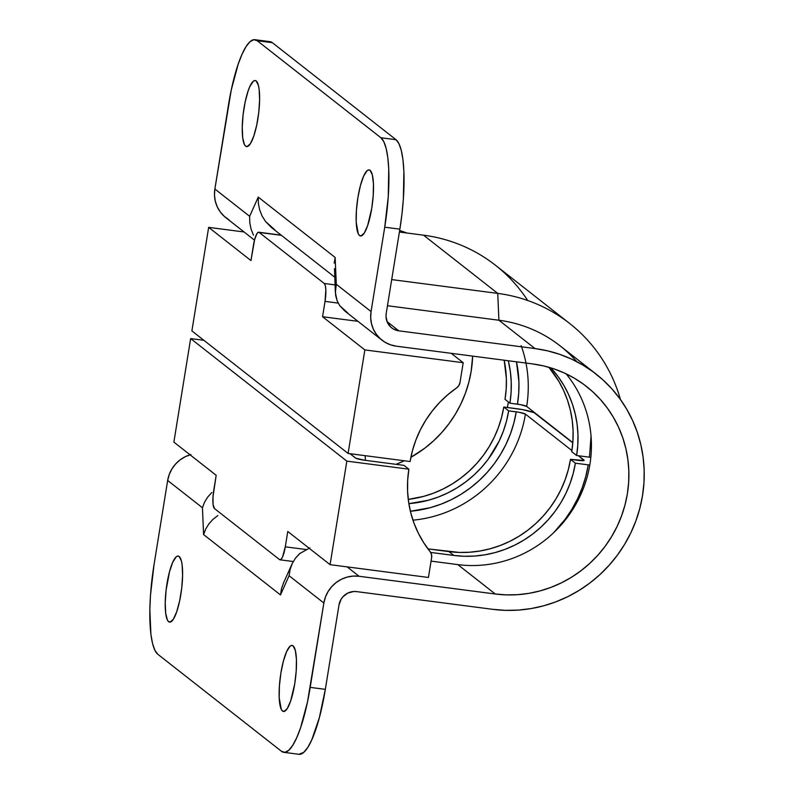 <?xml version="1.0" encoding="UTF-8"?>
<svg xmlns="http://www.w3.org/2000/svg" width="794" height="794" viewBox="0 0 794 794"><rect width="100%" height="100%" fill="white"/><g stroke="black" fill="none" stroke-linecap="round" stroke-linejoin="round"><path stroke-width="1.19" d="M282.525 711.047A33.308 7.622 97.4 0 1 280.55 675.237A33.308 7.622 97.4 0 1 292.103 645.423A33.308 7.622 97.4 0 1 293.085 645.859L295.328 650.415L296.43 659.238L296.212 670.99L294.723 683.882L290.624 701.072L287.259 708.566L283.974 711.484L282.525 711.047L281.274 709.37L279.18 697.668L279.399 685.917L280.887 673.024L283.438 660.965L286.644 651.566L290.038 646.266L291.636 645.423L293.085 645.859A33.308 7.622 97.4 0 1 295.06 681.669A33.308 7.622 97.4 0 1 283.508 711.484A33.308 7.622 97.4 0 1 282.525 711.047L284.56 711.315L282.525 711.047M168.636 621.692A33.308 7.622 97.4 0 1 166.651 585.883A33.308 7.622 97.4 0 1 178.213 556.068A33.308 7.622 97.4 0 1 179.186 556.505L181.439 561.06L182.144 565.01L182.59 575.501L181.727 588.056L179.662 600.78L176.725 611.717L173.36 619.211L170.085 622.129L168.636 621.692L167.385 620.005L165.678 613.186L165.231 602.696L166.095 590.131L169.539 571.611L172.755 562.212L176.139 556.902L177.737 556.068L179.186 556.505A33.308 7.622 97.4 0 1 181.171 592.304A33.308 7.622 97.4 0 1 169.608 622.129A33.308 7.622 97.4 0 1 168.636 621.692L170.67 621.96L168.636 621.692M245.654 146.175A33.308 7.622 97.4 0 1 243.669 110.366A33.308 7.622 97.4 0 1 255.231 80.551A33.308 7.622 97.4 0 1 256.204 80.978L258.457 85.534L259.162 89.484L259.608 99.975L258.745 112.54L256.68 125.254L253.743 136.201L250.378 143.694L247.103 146.602L245.654 146.175L244.403 144.488L242.696 137.67L242.249 127.179L243.113 114.614L245.177 101.9L248.115 90.953L249.773 86.695L253.157 81.385L254.755 80.551L256.204 80.978A33.308 7.622 97.4 0 1 258.189 116.787A33.308 7.622 97.4 0 1 246.626 146.602A33.308 7.622 97.4 0 1 245.654 146.175L247.688 146.443L245.654 146.175M359.543 235.53A33.308 7.622 97.4 0 1 357.568 199.721A33.308 7.622 97.4 0 1 369.121 169.906A33.308 7.622 97.4 0 1 370.103 170.343L372.346 174.898L373.448 183.722L373.23 195.473L371.741 208.356L367.642 225.556L364.277 233.049L360.992 235.967L359.543 235.53L358.293 233.843L356.198 222.151L356.417 210.4L357.905 197.508L360.456 185.449L363.662 176.05L367.056 170.74L368.654 169.906L370.103 170.343A33.308 7.622 97.4 0 1 372.078 206.142A33.308 7.622 97.4 0 1 360.526 235.967A33.308 7.622 97.4 0 1 359.543 235.53L361.578 235.798L359.543 235.53M298.862 754.29L303.804 752.325L307.774 747.442L311.784 739.839L319.337 717.726L325.332 689.351L338.998 604.978A15.672 15.116 -51.9 0 1 356.605 591.609L492.786 609.335L356.605 591.609L353.608 591.52L347.782 593.098L342.919 596.79L341.092 599.262L338.998 604.978L325.332 689.351L310.196 687.376L323.863 603.013L325.411 597.098L328.071 591.57L331.723 586.627L336.239 582.468L341.44 579.253L347.137 577.099L353.092 576.097L359.096 576.275L495.267 594.001L506.483 594.895L517.767 594.666L529.012 593.336L540.109 590.895L550.957 587.381L561.457 582.816L571.481 577.258L580.97 570.747L589.803 563.353L597.902 555.155L605.197 546.212L611.608 536.625L617.087 526.491L621.563 515.892L625.007 504.934L627.379 493.729L628.659 482.375L628.838 471.001L627.905 459.696L625.871 448.58L622.764 437.752L618.605 427.321L613.444 417.386L607.321 408.047L600.294 399.392L592.443 391.502L583.828 384.455L574.538 378.321L564.673 373.15L554.311 369.002L543.562 365.915L532.536 363.91L396.355 346.184L390.549 344.824L385.159 342.343L380.386 338.82L376.416 334.413L373.408 329.272L371.473 323.605L370.679 317.63L371.066 311.566L384.733 227.203L388.246 196.872L388.752 169.231L387.829 157.758L386.162 148.458L383.82 141.699L380.882 137.739L257.226 40.722L253.812 39.7L250.05 41.675L246.09 46.558L242.081 54.161L238.18 64.195L231.272 89.93L214.866 189.022L249.644 216.296L258.248 197.12L335.137 257.445L336.299 284.282L371.066 311.566L384.733 227.203L399.858 229.168L386.202 313.531L386.003 316.568L387.363 322.384L390.856 327.168L393.238 328.924L398.846 330.84L535.017 348.566A133.233 128.509 -51.9 0 1 596.145 374.133A133.233 128.509 -51.9 0 1 632.758 528.655A133.233 128.509 -51.9 0 1 492.786 609.335L505.49 610.348L518.284 610.1L531.027 608.581L543.602 605.822L555.899 601.832L567.789 596.671L579.163 590.369L589.912 582.985L599.917 574.608L609.097 565.308L617.365 555.185L624.64 544.317L630.843 532.824L635.915 520.814L639.815 508.398L642.505 495.694L643.964 482.831L644.162 469.939L643.1 457.126L640.798 444.531L637.274 432.254L632.57 420.433L626.714 409.178L619.777 398.598L611.817 388.792L602.914 379.85L593.148 371.86L582.627 364.903L571.442 359.047L559.701 354.342L547.523 350.839L535.017 348.566L398.846 330.84L387.025 321.57L398.846 330.84A15.672 15.116 -51.9 0 1 391.65 327.833A15.672 15.116 -51.9 0 1 386.202 313.531L399.858 229.168A78.378 17.944 -82.6 0 0 396.017 139.704L398.945 143.674L401.298 150.433L402.955 159.723L403.878 171.196L403.382 198.847L401.972 213.963L399.858 229.168L384.733 227.203A78.378 17.944 97.4 0 0 380.882 137.739L396.017 139.704L272.362 42.687L396.017 139.704L380.882 137.739L257.226 40.722L272.362 42.687A78.378 17.944 -82.6 0 0 270.049 41.665L254.924 39.7A78.378 17.944 97.4 0 1 257.226 40.722L272.362 42.687L269.98 41.665M406.905 233.019L399.64 230.538A133.233 128.509 128.1 0 1 406.905 233.019M254.924 39.7A78.378 17.944 97.4 0 0 228.533 104.649L214.866 189.022L214.479 195.076L215.273 201.061L217.209 206.728L220.216 211.869L224.186 216.276L228.96 219.789M472.638 356.109L471.179 371.175L468.807 382.38L465.363 393.338L460.887 403.938L455.409 414.081L448.997 423.668L441.702 432.601L433.603 440.809L424.77 448.203L410.895 457.304A117.562 113.393 128.1 0 0 472.638 356.109M404.245 460.768L396.057 464.331A117.562 113.393 128.1 0 0 404.245 460.768M190.937 454.555L185.25 456.709L180.04 459.925L175.524 464.083L171.871 469.026L169.221 474.554L167.663 480.469L154.006 564.832L150.483 595.153L149.838 609.594L150.9 634.277L152.567 643.567L154.919 650.326L157.847 654.296L281.503 751.313L284.917 752.325L288.679 750.36L292.639 745.477L296.648 737.874L300.559 727.84L307.467 702.095L323.863 603.013L289.085 575.729L280.481 594.914L203.592 534.58L202.44 507.743L167.663 480.469L154.006 564.832A78.378 17.944 97.4 0 0 157.847 654.296L281.503 751.313A78.378 17.944 97.4 0 0 283.815 752.335A78.378 17.944 97.4 0 0 310.196 687.376L325.332 689.351A78.378 17.944 -82.6 0 1 298.941 754.3L283.815 752.335M569.655 323.466A156.746 151.188 -51.9 0 1 620.451 399.531A156.746 151.188 128.1 0 0 497.739 293.393L423.549 235.183L399.402 232.037L423.549 235.183L497.739 293.393A156.746 151.188 -51.9 0 1 569.655 323.466L495.456 265.256A156.746 151.188 128.1 0 0 423.549 235.183A156.746 151.188 -51.9 0 1 527.732 300.509M596.145 374.133L560.018 345.797A133.233 128.509 128.1 0 0 498.9 320.23L497.739 293.393L391.7 279.587L497.739 293.393L498.9 320.23A133.233 128.509 -51.9 0 1 576.762 361.647M498.9 320.23L535.017 348.566L498.9 320.23L387.462 305.73L498.9 320.23M508.408 402.002A117.562 113.393 -51.9 0 1 507.316 407.481A117.562 113.393 128.1 0 0 508.408 402.002M566.112 373.825A117.562 113.393 -51.9 0 1 575.739 504.508A117.562 113.393 -51.9 0 1 457.801 564.603A117.562 113.393 128.1 0 0 575.739 504.508A117.562 113.393 128.1 0 0 566.112 373.825M190.054 454.803A31.353 30.241 128.1 0 0 167.663 480.469L202.44 507.743L203.592 534.58L280.481 594.914L289.085 575.729L323.863 603.013A31.353 30.241 -51.9 0 1 359.096 576.275L347.127 566.886L359.096 576.275L495.267 594.001L457.801 564.603L431.073 561.12L457.801 564.603L495.267 594.001A117.562 113.393 -51.9 0 0 618.774 522.809A117.562 113.393 -51.9 0 0 586.468 386.46L586.379 386.39M381.974 340.169A31.353 30.241 -51.9 0 1 371.066 311.566L336.299 284.282L335.376 289.929L335.663 295.517L337.132 300.817L339.743 305.63L344.864 311.049L381.974 340.169A31.353 30.241 -51.9 0 0 396.355 346.184L532.536 363.91A117.562 113.393 -51.9 0 1 586.468 386.46M211.8 492.538L207.671 497.113L211.8 492.538M204.515 502.255L207.671 497.113L204.515 502.255L202.44 507.743L204.515 502.255M217.874 515.544L212.951 519.375L217.874 515.544M208.832 523.951L212.951 519.375L208.832 523.951L205.666 529.092L208.832 523.951M203.592 534.58L205.666 529.092L203.592 534.58M281.503 588.592L283.657 582.657L281.503 588.592L280.481 594.914L281.503 588.592M283.359 583.302L292.261 563.482L290.118 569.407L289.085 575.729L290.118 569.407L292.261 563.482L295.457 558.172L300.241 553.11M309.868 547.87L299.556 553.696L295.457 558.172L292.261 563.482M334.512 268.68L335.366 292.539L336.299 284.282L335.137 257.445L334.224 263.092L335.137 257.445L258.248 197.12L258.387 203.592L259.688 209.973L262.089 216.008L265.504 221.466L271.498 227.56L334.701 277.146M347.891 313.104L339.743 305.63L337.132 300.817L335.366 292.539M253.485 235.183L251.073 229.148L253.485 235.183M249.782 222.777L251.073 229.148L249.782 222.777L249.644 216.296L249.782 222.777M274.833 229.853L265.504 221.466L262.089 216.008L259.688 209.973L258.387 203.592L258.248 197.12L249.644 216.296L214.866 189.022A31.353 30.241 128.1 0 0 225.784 217.625L254.487 240.145M403.997 465.373L408.88 469.194L346.839 461.125L190.649 338.581L203.86 340.298L190.649 338.581L346.839 461.125L330.076 564.663L287.775 531.474L285.284 546.818L305.809 549.488L285.284 546.818L282.575 556.912L280.987 559.413L279.548 559.601L214.469 508.537L213.08 504.537L212.99 496.707L216.176 475.308L213.695 490.642A15.672 3.593 97.4 0 0 214.469 508.537L279.548 559.601A15.672 3.593 97.4 0 0 280.004 559.8A15.672 3.593 97.4 0 0 285.284 546.818L287.775 531.474L330.076 564.663L428.423 577.466L431.638 557.606L431.499 554.43L430.1 551.631A7.841 7.563 -51.9 0 1 431.638 557.606L428.423 577.466L330.076 564.663L346.839 461.125L408.88 469.194L403.997 465.373L364.654 460.252L403.997 465.373M350.005 453.702L355.93 458.257L364.654 460.252A7.841 1.032 -170.8 0 1 355.464 457.989L350.005 453.702M430.1 551.631A108.153 104.322 -51.9 0 1 408.88 469.194L407.669 480.221L407.59 491.268L408.642 502.225L410.816 512.974L414.091 523.395L418.428 533.389L423.788 542.828L430.1 551.631M589.793 465.056L575.372 463.19L570.499 459.359L584.047 460.47L578.538 455.766L583.997 460.054A123.824 119.437 -51.9 0 1 583.918 460.52M571.908 450.575L525.42 414.101L519.246 412.314L508.666 410.855L503.783 407.024L522.68 409.644L534.104 412.682L572.802 442.853L535.027 413.217A15.672 2.054 -170.8 0 0 516.646 408.702L503.783 407.024L508.666 410.855A108.153 104.322 -51.9 0 1 408.86 503.644L428.383 500.25L438.357 497.014L448.014 492.816L457.245 487.705L465.969 481.71L474.097 474.911L481.551 467.368L488.26 459.14L499.198 440.988L503.317 431.241L506.483 421.157L508.666 410.855L516.229 411.838A7.841 1.032 -170.8 0 1 525.42 414.101L571.908 450.575M408.255 499.386A108.153 104.322 128.1 0 0 503.783 407.024L501.6 417.336L498.434 427.41L494.315 437.166L489.283 446.496L483.377 455.309L476.668 463.537L469.214 471.08L461.086 477.879L452.362 483.874L443.131 488.985L433.484 493.183L423.5 496.419L408.255 499.386M588.235 464.867A121.482 117.175 -51.9 0 1 553.497 532.873L565.318 519.097L571.938 509.192L577.595 498.711L582.23 487.764L585.783 476.44L588.235 464.867L575.372 463.19L573.189 473.502L570.023 483.576L565.904 493.332L560.872 502.662L554.966 511.475L548.257 519.703L540.803 527.246L532.675 534.054L523.951 540.039L514.72 545.15L505.073 549.349L495.089 552.584L484.876 554.827L474.534 556.058L464.153 556.266L453.831 555.443L430.656 552.426L453.831 555.443L448.947 551.612A108.153 104.322 128.1 0 0 570.499 459.359L575.372 463.19A108.153 104.322 -51.9 0 1 453.831 555.443L448.947 551.612L427.966 548.882L459.269 552.435L469.651 552.227L479.993 550.996L490.206 548.753L500.19 545.518L509.847 541.329L519.077 536.208L527.792 530.223L535.92 523.425L543.374 515.872L550.083 507.654L555.989 498.831L561.021 489.501L565.139 479.745L568.315 469.671L570.499 459.359L578.062 460.341A7.841 1.032 -170.8 0 0 584.166 460.341L584.166 460.322A7.841 1.032 -170.8 0 0 583.997 460.054M365.409 460.341A108.153 104.322 -51.9 0 1 365.2 455.687L365.409 460.341M216.176 475.308L173.876 442.119L190.649 338.581L173.876 442.119L216.176 475.308M410.389 511.257L430.13 507.713L440.829 504.24L451.181 499.744L461.086 494.255L470.435 487.834L479.149 480.539L487.149 472.44L494.344 463.627L500.677 454.168L506.076 444.164L510.492 433.703L513.887 422.894L516.229 411.838A115.993 111.885 128.1 0 1 410.389 511.257M412.949 520.179A123.824 119.437 128.1 0 0 525.42 414.101A123.824 119.437 -51.9 0 1 413.912 520.09M191.89 330.909L348.09 453.453L410.121 461.532A108.153 104.322 -51.9 0 1 456.619 387.909L447.766 394.737L439.638 402.429L432.313 410.895L425.862 420.056L420.363 429.812L415.877 440.045L412.453 450.655L410.121 461.532L348.09 453.453L191.89 330.909L208.663 227.362L250.964 260.561L254.646 239.54L256.958 233.595L258.507 232.225L259.181 232.434L324.27 283.488L325.322 285.642L325.838 289.79L325.034 301.383L338.194 303.1L325.034 301.383L322.553 316.727L325.034 301.383A15.672 3.593 97.4 0 0 324.27 283.488L259.181 232.434L281.394 235.322L259.181 232.434A15.672 3.593 97.4 0 0 258.725 232.225A15.672 3.593 97.4 0 0 253.445 245.217L250.964 260.561L208.663 227.362L244.076 231.977L208.663 227.362L191.89 330.909M459.984 382.579A7.841 7.563 -51.9 0 1 456.619 387.909L458.843 385.586L459.984 382.579L463.2 362.719L451.24 353.33L463.2 362.719L459.984 382.579M521.172 345.658A123.824 119.437 -51.9 0 1 526.67 406.429A7.841 1.032 9.2 0 0 517.47 404.166A115.993 111.885 128.1 0 0 516.477 361.816L518.909 381.745L518.74 392.97L517.47 404.166L509.907 403.183L511.088 392.742L511.247 382.271L510.393 371.87L508.309 360.754A108.153 104.322 -51.9 0 1 509.907 403.183L505.024 399.352L509.907 403.183L520.497 404.642L526.67 406.429L572.821 442.635L526.67 406.429A123.824 119.437 128.1 0 0 525.985 363.057M591.034 435.916L589.476 457.195L576.623 455.518L577.794 445.077L577.953 434.616L577.099 424.214L575.233 413.982L572.375 404.027L568.544 394.429L563.8 385.288L558.162 376.703L550.947 367.91A108.153 104.322 -51.9 0 1 576.623 455.518L571.74 451.687L576.623 455.518L590.825 457.364M571.74 451.687A108.153 104.322 128.1 0 0 548.902 367.304L558.916 381.457L563.671 390.598L567.492 400.196L570.35 410.151L572.216 420.383L573.079 430.785L572.911 441.256L571.74 451.687M505.024 399.352L506.205 388.911L506.364 378.44L504.17 360.218A108.153 104.322 128.1 0 1 505.024 399.352M357.975 321.332L322.553 316.727L364.853 349.916L348.09 453.453L364.853 349.916L463.2 362.719L364.853 349.916L322.553 316.727L357.975 321.332M335.038 284.897L324.27 283.488L335.038 284.897M293.274 561.527L280.024 559.81M281.175 235.153L258.735 232.225"/></g></svg>
